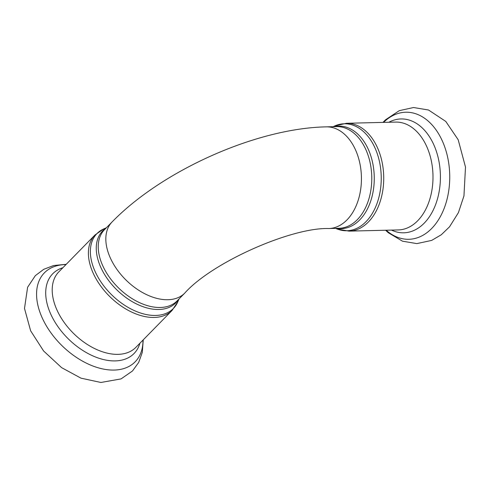 <?xml version="1.0" encoding="UTF-8"?>
<svg xmlns="http://www.w3.org/2000/svg" width="490" height="490" viewBox="0 0 490 490"><rect width="100%" height="100%" fill="white"/><g stroke="black" fill="none" stroke-linecap="round" stroke-linejoin="round"><path stroke-width="0.73" d="M334.345 126.659A51.285 34.239 88.6 0 1 368.057 148.795A51.285 34.239 88.6 0 1 369.632 204.042A51.285 34.239 88.6 0 1 336.814 228.34M365.626 149.089A50.856 33.945 -91.4 0 0 336.587 126.61L326.242 126.861A50.856 33.945 -91.4 0 1 355.274 149.34A50.856 33.945 -91.4 0 1 357.884 201.243A50.856 33.945 -91.4 0 1 328.71 228.536L339.055 228.285A50.856 33.945 -91.4 0 0 368.229 200.992A50.856 33.945 -91.4 0 0 365.626 149.089M335.527 228.371L337.163 229.008A53.502 35.715 -91.4 0 0 375.052 208.238A53.502 35.715 -91.4 0 0 374.764 147.429A53.502 35.715 -91.4 0 0 334.664 125.979L333.059 126.696M334.664 125.979L346.406 123.284A53.937 36.003 88.6 0 1 377.202 147.135A53.937 36.003 88.6 0 1 379.964 202.18A53.937 36.003 88.6 0 1 349.021 231.127L337.163 229.008M346.406 123.284L395.675 122.09A53.937 36.003 88.6 0 1 426.465 145.94A53.937 36.003 88.6 0 1 429.234 200.986A53.937 36.003 88.6 0 1 398.29 229.933L349.021 231.127M383.566 122.384A63.547 42.422 88.6 0 1 442.047 140.33A63.547 42.422 88.6 0 1 438.642 219.538A63.547 42.422 88.6 0 1 386.187 230.22M388.889 122.255A56.944 38.012 88.6 0 1 433.521 144.127A56.944 38.012 88.6 0 1 433.234 210.1A56.944 38.012 88.6 0 1 391.504 230.092M105.803 228.358A51.285 32.04 44.4 0 0 101.026 267.852A51.285 32.04 44.4 0 0 140.41 305.699A51.285 32.04 44.4 0 0 178.421 299.568M328.71 228.536C291.483 227.317 211.98 262.383 184.724 293.136L177.129 300.885A50.856 31.77 -135.6 0 1 139.246 302.514A50.856 31.77 -135.6 0 1 102.961 266.199A50.856 31.77 -135.6 0 1 104.505 229.681L112.106 221.927C162.153 170.483 256.509 128.202 326.242 126.861M179.009 298.967L177.864 301.681A53.502 33.424 -135.6 0 1 138.933 312.461A53.502 33.424 -135.6 0 1 95.342 272.011A53.502 33.424 -135.6 0 1 103.696 228.953L106.391 227.758M184.724 293.136A50.856 31.77 -135.6 0 1 146.847 294.76A50.856 31.77 -135.6 0 1 110.562 258.451A50.856 31.77 -135.6 0 1 112.106 221.927M172.064 310.452L135.877 347.355A53.937 33.694 44.4 0 1 95.697 349.082A53.937 33.694 44.4 0 1 57.22 310.568A53.937 33.694 44.4 0 1 58.855 271.834L95.042 234.931A53.937 33.694 44.4 0 0 93.406 273.665A53.937 33.694 44.4 0 0 131.883 312.179A53.937 33.694 44.4 0 0 172.064 310.452L177.864 301.681M65.966 264.576A63.547 39.696 44.4 0 0 42.483 318.476A63.547 39.696 44.4 0 0 102.52 368.897A63.547 39.696 44.4 0 0 142.988 340.103M62.873 267.736A56.944 35.574 44.4 0 0 51.009 314.678A56.944 35.574 44.4 0 0 99.403 358.404A56.944 35.574 44.4 0 0 139.895 343.263M385.581 230.239L388.221 232.683L402.468 241.172L416.843 243.61L431.678 240.406L441.306 234.753L449.563 226.778L458.42 212.629L463.957 195.896L465.5 167.078L458.187 139.742L445.771 121.416L428.511 110.005L413.542 107.524L399.295 110.654L385.483 119.829L382.966 122.396M95.042 234.931L103.696 228.953M143.245 339.84L142.284 352.451L138.682 362.435L132.521 370.954L121.067 378.899L100.909 382.476L80.96 378.158L61.624 367.653L43.592 350.975L30.643 330.817L24.5 308.443L27.605 287.256L35.329 275.65L43.726 269.322L53.637 265.525L66.224 264.312"/></g></svg>
